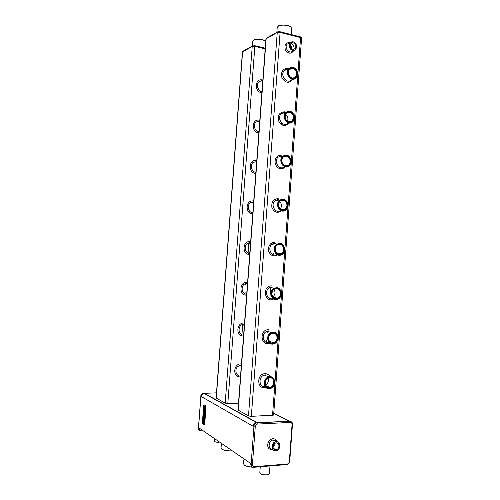 <?xml version="1.0" encoding="UTF-8"?>
<svg xmlns="http://www.w3.org/2000/svg" width="500" height="500" viewBox="0 0 500 500"><rect width="100%" height="100%" fill="white"/><g stroke="black" fill="none" stroke-linecap="round" stroke-linejoin="round"><path stroke-width="0.75" d="M201.488 430.819C199.781 430.694 198.919 429.7 198.888 427.837L198.844 428.462C198.863 429.95 199.556 430.75 200.925 430.85M199.556 430.369L198.506 427.925M254.231 466.706L287.294 464C288.444 463.775 289.119 463.006 289.331 461.681L292.062 424.494C292.05 423.194 291.481 422.5 290.356 422.425L257.419 424.062C256.212 424.256 255.5 425.031 255.281 426.388L252.419 464.637C252.438 465.975 253.044 466.669 254.231 466.706L253.469 467.306C251.9 467.225 251.112 466.306 251.094 464.55L252.419 464.637M253.925 467.275L286.863 464.569L287.294 464M198.888 427.837L250.65 463.462L251.856 466.744M269.981 465.956L269.413 473.694C269.619 475.244 262.337 475.225 260.338 473.656L259.812 472.825M274.856 441.006L274.019 439.975M201.331 395.925L201.287 396.55C201.55 394.819 202.475 393.762 204.069 393.381L203.562 393.394C202.288 393.7 201.544 394.544 201.331 395.925L200.975 395.719C201.188 394.344 201.931 393.506 203.2 393.194L203.312 393.25M204.406 393.35L256.975 422.556L256.012 422.625C254.562 423.019 253.719 424.031 253.475 425.675L253.419 426.413L201.287 396.55M204.269 404.869L203.688 405.606L202.381 422.681L202.669 423.869L204.125 424.837L204.562 424.125L205.875 406.912L205.594 405.75L204.125 404.869L205.731 405.731M204.294 424.844L204.706 424.119L206.025 406.906L205.744 405.744M292.062 424.494L292.462 424.219L289.719 461.569L289.331 461.681M230.463 450.881C226.5 450.8 223.581 450.194 221.706 449.062L221.044 448.019M252.306 467.062C248.7 466.812 246.044 466.138 244.325 465.044L243.5 463.731M218.538 442.619L214.575 441.688L214.231 441.156M269.031 474.25C266.537 475.337 263.694 475.2 260.481 473.825L260.1 473.469M275.375 441.306L274.119 439.988M198.844 428.462L198.487 428.212L200.981 395.669M256.319 422.587L256.519 422.906C255.062 423.3 254.213 424.319 253.981 425.962L255.281 426.388M291.712 421.969L288.888 421.006L273.756 413.387M292.462 424.219C292.663 422.825 291.869 421.844 290.075 421.269L256.831 422.869L257.419 424.062M256.012 422.625L290.075 421.269L290.356 422.425M230.631 451C226.669 450.944 223.738 450.35 221.838 449.219L221.388 448.8M252.625 467.2C248.956 466.987 246.231 466.325 244.469 465.206L243.912 464.7M255.706 467.131L255.156 467.175M218.713 442.744L214.444 441.587M273.006 446.987C274.331 446.144 274.994 444.913 275 443.288M237.975 410.031L248.487 415.938L251.331 416.369L273.625 415.1L301.581 38.294L300.262 36.825L279.806 31.688M216.094 398.025L225.194 403.131L227.806 403.519L238.494 403.162M204.631 410.919L205.025 409.487L205.081 411.256L205.231 409.394L204.913 409L204.575 410.444L204.531 408.756L204.556 410.894L205.012 409.481M205.069 411.256L204.988 408.963M204.525 414.625L204.112 414.006L203.906 416.044L204.737 416.562L204.488 415.2L204.925 414.125M204.719 416.562L204.756 415.794M204.887 414.113L204.506 414.644L204.25 413.869M204.488 419.3L204.3 416.625L203.875 416.944L203.694 418.787L204.488 419.3L204.594 417.156L204.156 416.581M204.425 419.769L203.669 419.162L203.612 419.919L204.425 420.45L204.5 419.694L203.669 419.162M204.206 409.206L203.381 416.025L203.519 418.95L203.994 412.05M203.519 418.95L203.981 412.05M203.919 410.812L203.944 407.05L203.569 413.144L203.938 410.812M203.25 415.975L203.569 413.144L203.45 419.744L203.238 415.975M203.438 419.769L203.15 416.262L203.962 407.05M204.194 420.831L203.912 420.519L203.744 421.925L204.006 421.213L204.137 422.131L203.719 422.912L203.45 420.438L203.331 422.794L203.669 423.494L204.112 423.256L204.231 420.737L204.319 422.294M203.831 423.544L204.3 422.3M203.825 422.944L203.612 420.938M204.756 413.694L204.988 411.781L204.3 411.056L204.875 412.656L204.725 413.15L204.163 412.706L204.106 413.462L204.788 413.688L205.031 412.775L205.006 411.781L204.288 411.056M204.812 408.512L205.206 407.081L205.269 408.844L205.413 406.987L205.094 406.594L204.762 408.038L204.713 406.356L204.737 408.488L205.194 407.075M205.25 408.844L205.175 406.556M276.275 441.662L276.031 441.688C270.894 442.137 270.581 451.688 275.731 450.894C280.812 450.556 281.369 441.119 276.275 441.662M274.45 440.775L274.762 440.85M275.15 440.944L276.144 441.188M273.012 446.538C273.05 448.681 274.006 449.756 275.881 449.769C279.775 449.494 280.012 442.244 276.106 442.912C274.35 443.319 273.319 444.525 273.012 446.538M248.487 415.938L277.244 32.569L280.094 32.462L280.056 31.75L300.275 36.831M265.931 39.031L266.906 37.875M225.194 403.131L252.225 46.475L254.844 46.4L254.819 45.712L265.244 48.169L254.269 45.606M242.425 52.062L243.306 51.025M204.594 410.438L204.544 408.719M204.694 415.881L204.488 415.2M204.838 415.025L204.906 414.125M204.475 415.2L204.794 414.894M204.425 420.45L204.5 419.694M203.975 422.075L203.994 421.206M203.65 420.944L203.45 420.438M204.725 413.15L204.194 412.825M204.775 408.038L204.725 406.319M276.35 441.9C271.431 442.169 270.763 451.175 275.694 450.775C280.594 450.469 281.256 441.544 276.35 441.9M264.475 375.156L267.475 376.375M276.2 200.381L277.281 200.281M271.094 287.481L272.887 288.012M291.737 48.888C291.831 47.375 291.294 46.175 290.125 45.287M242.812 324.481L244.412 324.606L242.887 324.506M249.556 243.1L250.419 243.269M238.169 410.262L266.169 38.719L277.244 32.569L277.819 31.788M216.256 398.219L242.613 51.819L252.225 46.475L252.775 45.738M204.1 415.506L204.288 414.419L204.288 415.613M204.163 417.119L203.906 418.25L204.412 418.587L204.256 417.156L203.894 418.25L204.412 418.575M277.631 253.756L277.944 253.463M280.769 156.05L280.425 156.056M286.962 69.3L285.781 69.575M269.956 341.987L270.413 341.706M267.556 376.413L264.556 375.188M277.362 200.275L276.288 200.369M272.975 288.025L271.175 287.494M290.113 45.4C290.725 48.938 292.35 50.025 294.988 48.663C297.625 46.106 293.312 40.688 290.881 43.525L290.113 45.4M253.281 201.019L253.212 201.912L253.65 202M257.781 121.062L259.069 121.062M250.487 243.275L249.631 243.1M293.188 41.781L290.081 42.7C286.606 46.169 292.356 53.319 295.587 49.588C297.444 46.225 296.644 43.619 293.188 41.781M283.175 199.181L279.894 200.044C274.2 203.787 279.969 214.312 285.431 210.219C289.644 207.65 287.987 199.519 283.175 199.181M276.588 287.694L274.175 288.206C267.906 291.044 271.837 302.337 277.95 299.131C283.069 297.038 281.962 287.694 276.588 287.694M286.45 155.119L282.85 156.119C277.456 160.2 283.919 170.4 289.05 165.981C292.869 163.281 291.044 155.6 286.45 155.119M273.281 332.137L271.425 332.475C264.919 334.712 267.681 346.4 274.075 343.781C279.688 342.075 279.006 331.95 273.281 332.137M279.887 243.375L277 244.069C271.006 247.4 275.938 258.3 281.737 254.606C286.381 252.237 284.956 243.55 279.887 243.375M292.981 67.375C291.413 67.056 290.05 67.456 288.906 68.575C284.081 73.131 291.562 82.844 296.075 77.956C299.256 75.119 297.219 68.119 292.981 67.375M269.962 376.712L268.738 376.894C262.075 378.444 263.512 390.481 270.119 388.537C276.219 387.337 276.081 376.325 269.962 376.712M289.719 111.181L285.856 112.3C280.763 116.644 287.781 126.569 292.594 121.894C296.069 119.106 294.125 111.8 289.719 111.181M204.256 414.406L204.119 415.506M274.869 243.231L274.475 243.219M280.025 156.188L279.713 156.244M281.938 156.312L281.381 156.188M286.744 69.531L285.212 69.862M269.894 341.925L270.312 341.675M293.263 41.913C288.631 40.725 288 49.2 292.638 50.263C297.25 51.406 297.875 43.006 293.263 41.913M247.237 283.244L245.138 283.75C240.344 285.788 241.637 294.406 246.7 294.219M253.094 201.975L253.644 202.081M257.1 121.306L258.894 121.125M283.244 199.35C276.863 198.5 275.988 210.169 282.394 210.831C288.744 211.606 289.6 200.075 283.244 199.35M276.663 287.881C270.225 287.462 269.344 299.2 275.8 299.425C282.206 299.769 283.062 288.175 276.663 287.881M286.525 155.275C280.163 154.213 279.294 165.844 285.675 166.725C292 167.712 292.856 156.219 286.525 155.275M273.35 332.337C266.887 332.144 266.012 343.913 272.488 343.919C278.919 344.044 279.781 332.413 273.35 332.337M279.956 243.55C273.544 242.919 272.675 254.619 279.1 255.069C285.481 255.625 286.337 244.062 279.956 243.55M293.056 67.506C286.744 66.013 285.881 77.581 292.213 78.888C298.488 80.306 299.331 68.875 293.056 67.506M270.038 376.925C263.544 376.95 262.663 388.756 269.169 388.537C275.625 388.444 276.488 376.781 270.038 376.925M289.794 111.331C283.463 110.05 282.594 121.65 288.944 122.744C295.25 123.944 296.1 112.481 289.794 111.331M277.238 27.231L278.831 25.744C282.975 24.694 286.881 25.006 290.556 26.681L291.644 28.231L291.175 34.544M283.194 200.056C277.594 199.319 276.831 209.537 282.444 210.125C288.019 210.806 288.769 200.688 283.194 200.056M276.606 288.594C270.963 288.231 270.194 298.512 275.856 298.719C281.469 299.019 282.225 288.844 276.606 288.594M286.475 155.981C280.9 155.05 280.138 165.244 285.725 166.019C291.275 166.887 292.025 156.8 286.475 155.981M273.3 333.05C267.631 332.881 266.863 343.194 272.544 343.206C278.181 343.319 278.938 333.113 273.3 333.05M279.906 244.262C274.288 243.706 273.519 253.962 279.156 254.356C284.75 254.85 285.5 244.706 279.906 244.262M293.006 68.206C287.475 66.9 286.719 77.038 292.262 78.188C297.769 79.431 298.512 69.4 293.006 68.206M269.981 377.638C264.294 377.663 263.519 388.006 269.225 387.825C274.887 387.744 275.644 377.506 269.981 377.638M289.744 112.031C284.188 110.913 283.431 121.081 289 122.044C294.525 123.1 295.275 113.038 289.744 112.031M252.806 41.087L254.081 39.894C258.05 38.944 261.806 39.281 265.344 40.906L265.769 41.225L265.344 40.906M265.469 384.931C268.044 383.387 268.95 381.138 268.188 378.188M287.462 121.312C288.419 118.562 287.756 116.312 285.481 114.562M280.231 209.006C282.05 206.388 281.863 203.925 279.675 201.612M272.794 296.875C275.225 294.75 275.637 292.288 274.019 289.488M277.85 26.244L278.975 25.619C283.019 24.594 286.831 24.9 290.419 26.538L291.181 27.163M283.094 200.244L280.413 200.944C275.725 204.013 280.469 212.675 284.956 209.294C288.406 207.181 287.044 200.512 283.094 200.244M276.506 288.756L274.544 289.175C269.381 291.494 272.606 300.788 277.638 298.144C281.831 296.419 280.919 288.756 276.506 288.756M286.375 156.175L283.425 156.994C278.988 160.338 284.294 168.725 288.512 165.087C291.644 162.862 290.144 156.569 286.375 156.175M273.2 333.206L271.688 333.481C266.337 335.306 268.606 344.925 273.863 342.762C278.469 341.35 277.894 333.05 273.2 333.206M279.806 244.438L277.45 245C272.519 247.731 276.569 256.7 281.337 253.65C285.144 251.7 283.969 244.575 279.806 244.438M292.9 68.425L289.569 69.406C285.6 73.138 291.744 81.131 295.45 77.106C297.644 73.35 296.794 70.456 292.9 68.425M269.887 377.781L268.894 377.925C263.412 379.194 264.594 389.1 270.025 387.488C275.031 386.488 274.9 377.463 269.887 377.781M289.644 112.238L286.481 113.144C282.281 116.706 288.056 124.875 292.006 121.025C294.45 117.2 293.663 114.269 289.644 112.238M253.319 40.287L254.225 39.775C258.1 38.85 261.762 39.175 265.219 40.763M250.594 464.206L251.094 464.55L253.981 425.962L253.475 425.675M277.481 443.944L277.488 443.119M277.244 441.744C274.788 437.65 271.831 437.675 268.375 441.806C266.756 447.05 268.263 449.725 272.894 449.819M287.413 422.575L285.275 421.481M203.831 393.369L216.494 392.837M276.475 441.656L273.15 440.019C268.306 440.412 267.6 449.356 272.431 449.169M273.738 448.944L274.188 448.75M272.531 415.444L300.581 37.6L280.094 32.462L251.331 416.369M294.125 48.938C294.188 46.469 293.269 44.531 291.35 43.131M290.206 42.575C285.794 42.331 284.175 44.756 285.344 49.862C288.344 54.037 291.156 54.262 293.769 50.538M281.562 210.869C277.375 213.525 274.15 212.381 271.894 207.438C271.288 201.931 273.394 198.988 278.219 198.606M273.669 299.006C264.538 304.081 261.719 285.344 271.712 285.894M285.4 166.887C281.381 170.131 278.019 169.244 275.3 164.231C274.387 158.494 276.444 155.463 281.462 155.15M269.688 343.137C260.656 347.113 258.994 329.387 268.444 329.725M277.644 254.919C273.363 257 270.319 255.619 268.506 250.769C268.181 245.494 270.338 242.631 274.969 242.188M292.638 79.362C289.131 83.6 285.619 83.162 282.1 78.056C279.844 73.175 283.375 67.469 287.913 68.6L288.481 68.763M265.75 387.319C256.906 390.4 256.175 373.556 265.163 373.675C267.312 373.725 268.938 374.738 270.025 376.712M289.119 122.987C285.363 126.812 281.894 126.2 278.719 121.137C277.5 115.169 279.488 112.056 284.694 111.812L285.956 112.212M227.806 403.519L254.844 46.4L265.194 48.831M261.887 92.737C254.194 92.331 254.644 78.044 262.288 79.956L262.831 80.1L258.831 81.862C255.856 84.594 257.969 91.05 261.975 91.531M249.7 254.425C241.9 254.956 242.35 240.594 250.106 241.569L250.662 241.65M252.763 213.844C244.981 214.137 245.438 199.794 253.162 201.006L253.719 201.1M243.562 335.906C235.7 336.919 236.156 322.519 243.969 323.019L244.531 323.062M246.637 295.113C238.8 295.881 239.256 281.5 247.044 282.238L247.6 282.3M240.475 376.812C232.587 378.062 233.044 363.644 240.888 363.906L241.45 363.938M258.85 133C251.131 132.825 251.588 118.519 259.256 120.2L259.806 120.325M255.812 173.369C248.062 173.425 248.512 159.106 256.212 160.55L256.769 160.662M271.825 253.837L271.881 253.125M272.5 244.838L272.569 243.912M275.831 200.175L275.931 198.825M279.106 156.287L279.181 155.287M281.475 124.6L281.569 123.287M282.306 113.462L282.337 113.031M266.581 342.456L266.725 340.575M267.344 332.256L267.431 331.094M269.862 298.481L270.681 287.494M270.688 287.475L270.712 287.131M273.137 254.638L273.244 253.2M273.863 244.881L273.981 243.306M277.238 199.656L277.319 198.575M280.487 156.088L280.562 155.081M282.787 125.256L282.887 123.906M283.7 113.006L283.731 112.606M240.087 376.044L240.138 375.387M243.175 335.062L243.269 333.837M243.888 325.644L244 324.094M246.256 294.188L246.319 293.369M249.331 253.425L249.406 252.444M250.031 244.112L250.1 243.188M250.1 243.169L250.15 242.506M256.269 161.388L256.331 160.569M258.412 132.956L258.463 132.238M241.931 334.762L242.706 324.531M245.019 293.85L245.131 292.306M245.712 284.675L245.8 283.469M248.094 253.044L248.844 243.113M248.844 243.1L248.875 242.681M251.944 202.044L252.019 201M255 161.481L255.075 160.506M260.219 92.306L260.306 91.106M289.725 43.156L287.219 44.162C283.762 47.6 289.481 54.694 292.694 50.987M278.65 199.606L275.4 200.45C269.819 204.1 275.35 214.425 280.781 210.575M281.7 209.812L281.988 209.488M272.131 287.019L269.744 287.525C263.837 290.15 266.994 300.863 272.956 298.525M274.556 297.587L274.025 297.994L274.613 297.6M281.894 156.081L278.325 157.069C272.981 161.106 279.381 171.175 284.462 166.806M268.856 330.913L267.019 331.244C260.919 333.3 262.925 344.288 269.069 342.581M270.188 342.188L270.806 341.825M275.394 243.25L272.538 243.931C266.806 247.087 271.137 257.581 276.875 254.525M277.9 253.881L278.337 253.481M287.262 69.3L284.319 70.6C279.538 75.113 286.95 84.688 291.425 79.856M265.575 374.931L264.363 375.106C258.056 376.538 258.931 387.906 265.244 386.706M266.894 386.125L266.344 386.4L266.944 386.15M284.819 112.638L281.3 113.787C276.244 118.088 283.206 127.881 287.975 123.256M289.044 121.912L292.006 121.025M261.631 80.631L258.831 81.862L261.65 80.619M250.594 242.569L247.763 243.194C243.412 245.487 244.994 253.5 249.775 253.469M252.838 212.825C248.294 212.712 246.513 205.212 250.45 202.731L253.656 201.95M244.45 324.125L242.581 324.419C237.312 326.106 238.238 335.438 243.625 335.081M240.538 376.05C236.175 376.469 234.163 369.812 237.7 366.606L240.081 365.219L241.363 365.062M258.938 131.856C254.775 131.488 252.744 124.75 256 122.069L259.769 120.838M256.694 161.625L253.2 162.356C249.625 164.963 251.556 172.044 255.894 172.288M260.262 466.756L259.8 472.931M198.869 429.744L198.425 428.081M287.113 464.55C288.544 464.269 289.413 463.275 289.713 461.581M221.306 444.544L221.038 448.137M243.775 460.1L243.494 463.894M214.344 439.719L214.231 441.213M256.55 422.575L204.069 393.381M203.562 393.394L203.2 393.194C201.425 393.988 200.662 394.819 200.9 395.694L198.425 428.075M276.031 441.688L273.15 440.019C274.488 439.756 275.581 440.306 276.438 441.656M273.7 448.906L274.113 448.706M273.269 448.2L275.881 449.769M237.975 410.056L265.938 38.988L266.456 38.112M216.094 398.05L242.425 52.031L242.887 51.25M300.275 36.825C301.125 37.056 301.562 37.531 301.588 38.263M290.081 42.7L289.194 43.156M278.469 199.55L275.4 200.45L279.894 200.044M272.013 286.969L269.744 287.525L274.175 288.206M281.688 156.031L278.325 157.069L282.85 156.119M268.769 330.869L267.019 331.244L271.425 332.475M270.169 342.169L270.756 341.806M275.244 243.194L272.538 243.931L277 244.069M277.869 253.869L278.281 253.481M287.281 69.294L288.906 68.575M265.519 374.9L264.363 375.106L268.738 376.894M284.831 112.631L285.856 112.3M266.438 38.138L277.419 32.019C277.956 31.569 278.844 31.469 280.056 31.756M250.35 242.512L247.763 243.194L250.544 243.275M253.388 201.894L250.45 202.731L253.619 202.444M244.45 324.087L242.581 324.419L244.387 324.925M247.306 283.244L245.138 283.75L247.463 284.106M241.363 365.037L240.081 365.219L241.312 365.719M252.375 45.987L254.819 45.712M242.869 51.269L252.4 45.956M293.494 49.387L294.988 48.663M276.856 32.331L277.25 27.075M252.444 45.912L252.819 40.969M265.8 385.65L270.025 387.488M281.044 209.55L284.956 209.294M273.2 297.344L277.638 298.144M269.438 341.406L273.863 342.762M292.95 78.138L295.45 77.106M285.05 165.719L288.512 165.087M277.075 253.412L281.337 253.65"/></g></svg>
